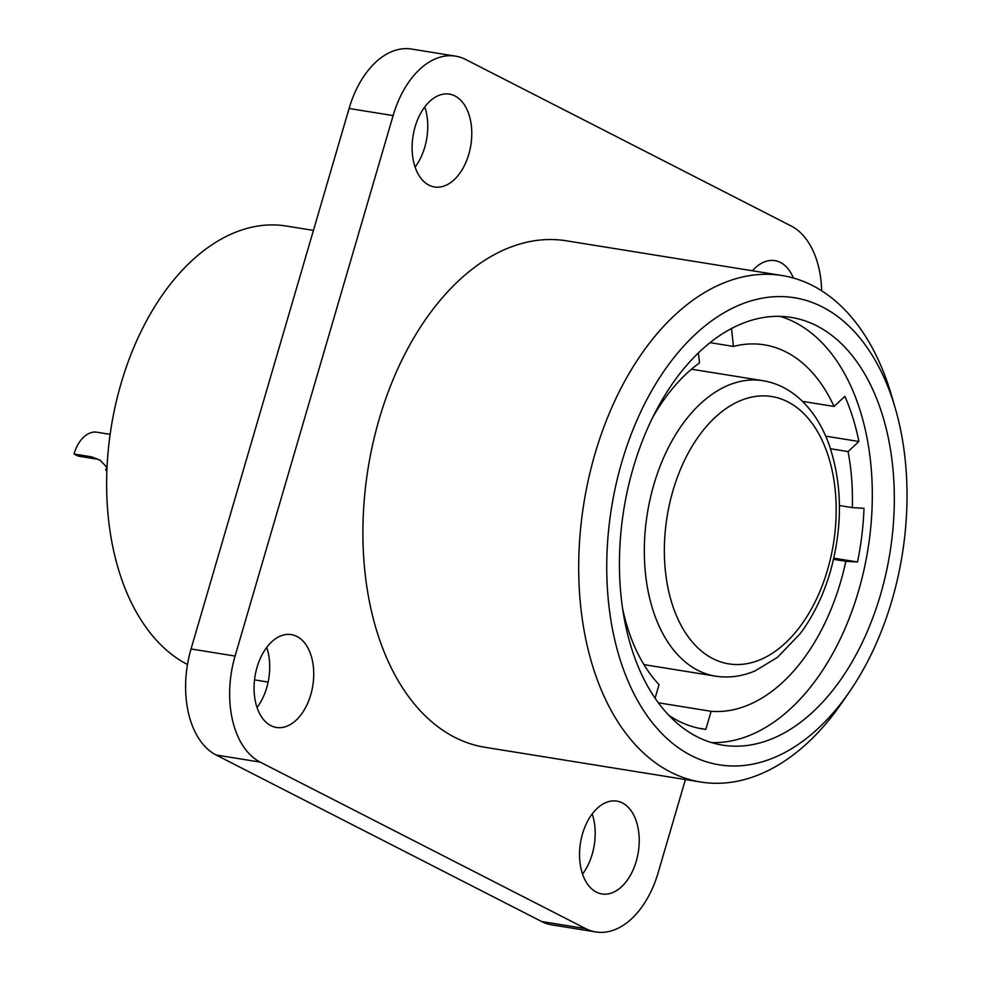 <?xml version="1.0" encoding="UTF-8"?>
<svg xmlns="http://www.w3.org/2000/svg" width="981" height="981" viewBox="0 0 981 981"><rect width="100%" height="100%" fill="white"/><g stroke="black" fill="none" stroke-linecap="round" stroke-linejoin="round"><path stroke-width="1.47" d="M880.558 594.547A216.593 134.826 99.1 0 0 791.299 317.427A216.593 134.826 99.1 0 0 633.186 467.998A216.593 134.826 99.1 0 0 722.445 745.106A216.593 134.826 99.1 0 0 880.558 594.547M891.95 600.372A236.544 147.248 99.1 0 0 895.297 408.354A236.544 147.248 99.1 0 0 760.937 298.432A236.544 147.248 99.1 0 0 621.795 462.161A236.544 147.248 99.1 0 0 662.678 734.377A236.544 147.248 99.1 0 0 849.73 691.409A236.544 147.248 99.1 0 0 891.95 600.372M415.098 126.807A47.027 29.271 99.1 0 0 434.473 186.979A47.027 29.271 99.1 0 0 468.795 154.287A47.027 29.271 99.1 0 0 449.421 94.127A47.027 29.271 99.1 0 0 415.098 126.807M582.53 833.801A47.027 29.271 99.1 0 0 601.917 893.961A47.027 29.271 99.1 0 0 636.24 861.281A47.027 29.271 99.1 0 0 616.865 801.121A47.027 29.271 99.1 0 0 582.53 833.801M793.359 278.015A47.027 29.271 99.1 0 0 774.916 260.639A47.027 29.271 99.1 0 0 752.439 270.768M895.297 408.354L891.557 395.502A256.495 159.67 99.1 0 0 782.225 275.563L566.429 240.811A256.495 159.67 99.1 0 0 379.193 419.12A256.495 159.67 99.1 0 0 484.896 747.277L700.692 782.016A256.495 159.67 99.1 0 0 842.152 702.433L849.73 691.409M257.047 667.288A47.027 29.271 99.1 0 0 276.421 727.461A47.027 29.271 99.1 0 0 310.756 694.769A47.027 29.271 99.1 0 0 291.369 634.609A47.027 29.271 99.1 0 0 257.047 667.288M585.682 928.615A85.494 53.219 99.1 0 0 595.798 931.95L551.763 924.862A85.494 53.219 99.1 0 1 541.647 921.527L585.682 928.615L260.198 762.102A85.494 53.219 -80.9 0 1 235.072 656.056L393.123 115.574A85.494 53.219 -80.9 0 1 455.54 56.138A85.494 53.219 -80.9 0 1 465.656 59.473L791.14 225.986A85.494 53.219 99.1 0 1 821.673 290.768M595.798 931.95A85.494 53.219 99.1 0 0 658.214 872.514L685.4 779.552M313.43 230.4L286.427 226.047A226.562 141.043 99.1 0 0 121.043 383.546A226.562 141.043 99.1 0 0 187.469 664.505M782.225 275.563A256.495 159.67 99.1 0 0 594.989 453.86A256.495 159.67 99.1 0 0 700.692 782.016M622.42 607.754A185.237 115.317 99.1 0 0 659.036 684.652L655.05 698.276M698.423 352.964L699.49 362.921A185.237 115.317 99.1 0 0 653.223 416.447M668.552 715.1A203.766 126.843 99.1 0 0 678.349 720.949A203.766 126.843 99.1 0 0 702.47 728.895A203.766 126.843 99.1 0 0 705.83 729.361L711.115 711.299A185.237 115.317 99.1 0 0 840.643 581.843A185.237 115.317 99.1 0 0 845.843 561.304L857.504 561.99A203.766 126.843 99.1 0 0 864.003 508.305L852.342 507.618A185.237 115.317 99.1 0 0 848.062 451.579L858.902 441.499A203.766 126.843 99.1 0 0 844.874 396.385L834.034 406.453A185.237 115.317 99.1 0 0 764.297 344.834A185.237 115.317 99.1 0 0 733.432 346.428L731.544 328.758A203.766 126.843 99.1 0 0 730.71 329.003M711.556 742.605A216.593 134.826 99.1 0 0 858.547 590.991A216.593 134.826 99.1 0 0 780.177 316.385M802.495 401.376L834.034 406.453M582.53 874.059A47.027 29.271 99.1 0 0 592.205 854.193A47.027 29.271 99.1 0 0 592.205 813.923M415.086 167.077A47.027 29.271 99.1 0 0 424.761 147.199A47.027 29.271 99.1 0 0 424.773 106.941M257.034 707.559A47.027 29.271 99.1 0 0 266.709 687.681A47.027 29.271 99.1 0 0 266.722 647.411M541.647 921.527L216.151 755.014A85.494 53.219 -80.9 0 1 191.037 648.968L349.089 108.486A85.494 53.219 -80.9 0 1 411.493 49.05L455.54 56.138M833.813 558.177L857.504 561.99M833.543 559.329L845.843 561.304M839.429 505.534L852.342 507.618M699.134 728.282L705.83 729.361M658.263 702.788L711.115 711.299M825.708 436.153L858.902 441.499M830.502 448.746L848.062 451.579M710.134 342.676L733.432 346.428M99.755 460.003L91.674 456.852L74.016 454.007A31.343 19.51 -80.9 0 1 96.898 432.216L110.117 434.338M106.855 470.426L105.752 470.242L106.843 470.806M105.752 470.242A24.218 15.083 99.1 0 0 106.586 466.833M74.016 454.007L78.088 456.091L95.733 458.936M91.674 456.852L100.246 460.334L106.99 467.422M235.072 656.056L191.037 648.968M393.123 115.574L349.089 108.486M260.198 762.102L216.151 755.014M653.824 484.724A149.615 93.134 99.1 0 0 715.48 676.142C728.822 678.214 742.102 676.436 755.309 670.796L777.614 657.233L800.165 633.677C813.274 616.142 823.292 595.565 830.245 571.972C842.704 527.226 842.483 485.239 829.57 446.036C822.679 426.379 812.722 410.622 799.711 398.764C788.81 388.991 776.584 382.982 763.046 380.714A149.615 93.134 99.1 0 0 653.824 484.724M827.572 569.753A135.366 84.268 99.1 0 0 787.804 401.842A135.366 84.268 99.1 0 0 672.966 490.659A135.366 84.268 99.1 0 0 712.733 658.57A135.366 84.268 99.1 0 0 827.572 569.753M643.953 664.628L715.48 676.142M691.507 369.199L763.046 380.714M254.52 679.87L268.12 682.065"/></g></svg>
